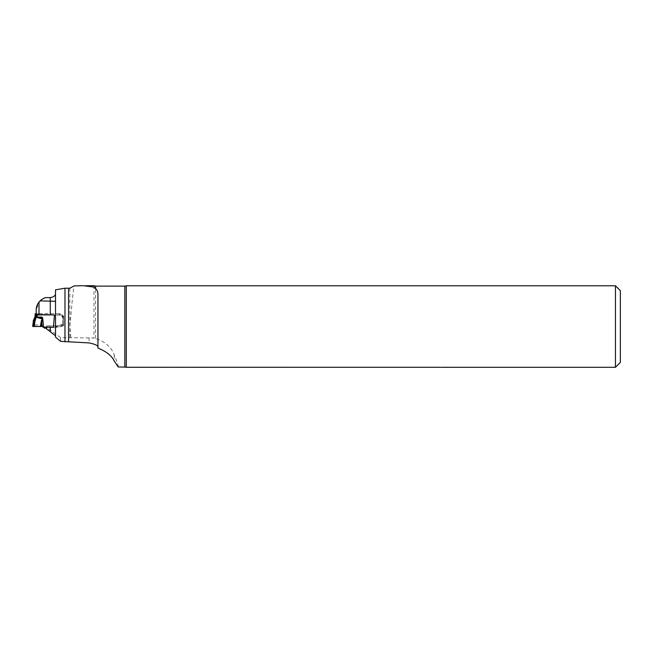 <?xml version="1.0" encoding="UTF-8"?>
<svg xmlns="http://www.w3.org/2000/svg" width="653" height="653" viewBox="0 0 653 653"><rect width="100%" height="100%" fill="white"/><g stroke="black" fill="none" stroke-linecap="round" stroke-linejoin="round"><path stroke-width="0.49" stroke-dasharray="3.27 2.45" d="M36.176 313.889L36.176 310.216L39 302.102L39 313.685L36.176 313.889L36.176 314.624M39 313.685L60.003 313.685L63.668 316.134L63.668 324.492L56.844 325.831L47.008 325.831L46.322 327.504M53.415 327.308L56.844 327.308L63.668 325.978L63.668 317.587L60.003 315.081L60.003 313.685M60.003 315.081L54.477 315.081M39 302.102L45.318 297.605M55.505 337.136L55.505 289.818M93.975 285.728L93.975 338.017L60.598 337.585L46.322 327.316M60.598 337.585L60.598 341.356M70.867 337.568L69.871 326.541C71.724 305.971 73.422 287.279 74.205 285.883M118.177 366.945C118.724 366.766 117.426 362.79 114.283 355.02C111.524 347.282 105.28 341.739 95.558 338.409L93.975 338.017M97.95 295.042L97.95 348.041M615.452 367.296L615.452 285.785M126.298 285.785L126.298 367.288L440.775 367.288C441.991 367.296 441.991 367.296 440.775 367.288C441.991 367.296 441.991 367.296 440.775 367.288C441.991 367.296 441.991 367.296 440.775 367.288L440.808 367.288M620.35 362.399L620.35 290.683M63.668 317.587L63.668 316.134M63.668 325.978L63.668 324.492M56.844 327.308L56.844 325.831M41.098 326.484L41.098 325.006L44.371 326.737A0.98 0.971 180 0 0 44.984 326.949L45.367 326.949A0.98 0.971 180 0 0 46.257 326.394L46.273 326.361A0.816 0.808 0 0 1 47.008 325.896L47.008 325.831M33.254 320.884L34.887 320.199L36.446 316.183L36.388 313.669L59.741 313.669A0.816 0.808 0 0 1 60.321 313.905L62.321 315.889A0.98 0.971 180 0 0 62.688 316.117L62.688 324.598L63.668 324.721L63.668 316.289L63.668 325.716L62.035 325.831A0.906 0.898 180 0 0 61.798 325.863L57.758 326.941A5.624 5.583 0 0 1 56.297 327.129L53.448 327.129M32.846 324.982L34.201 324.941L34.887 320.199L33.866 319.652M34.201 324.941L41.098 325.006L42.714 317.276L41.163 320.574L40.486 326.508L40.486 324.982L33.85 324.941M63.668 316.289L63.015 316.174L62.688 317.35A0.98 0.971 0 0 1 62.321 317.121L60.321 315.138A0.816 0.808 180 0 0 59.741 314.901L52.795 314.901M63.015 317.399L63.668 317.285M63.668 324.721L63.668 325.716M63.015 316.174L62.688 325.831M47.008 325.896L56.297 325.896A5.624 5.583 180 0 0 57.758 325.708L61.798 324.631A0.906 0.898 0 0 1 62.035 324.598L62.688 324.598M42.225 326.459L41.759 320.705L41.163 320.574M35.082 317.464L35.082 316.525L36.446 316.183M35.082 315.489L36.388 315.326L42.714 317.276L43.653 327.39M42.372 317.676L36.446 315.734L35.082 316.076M33.662 319.864L34.234 320.754L33.63 324.941M33.793 320.019L33.295 320.566M69.871 288.21L69.871 337.585M89.135 337.568L89.135 342.923M95.558 338.409L95.558 286.136M124.829 286.136L124.829 366.945M114.283 355.02L114.283 361.109M44.371 327.969L44.371 326.737M44.984 328.19L44.984 326.949M45.367 328.19L45.367 326.949M46.257 327.626L46.257 326.394M46.273 327.594L46.273 326.361M56.297 327.129L56.297 325.896M57.758 326.941L57.758 325.708M61.798 325.863L61.798 324.631M62.035 325.831L62.035 324.598M60.321 313.905L60.321 315.138M59.741 313.669L59.741 314.901M62.321 315.889L62.321 317.121M83.413 285.728L85.519 285.728M441.755 367.296L125.947 367.141"/><path stroke-width="0.98" d="M36.176 314.624L50.281 314.819L50.281 297.605L45.318 297.605A17.957 17.957 0 0 1 44.486 298.021L43.71 298.38A13.06 13.06 0 0 0 40.111 300.87L39 302.102C37.197 304.347 36.258 307.057 36.176 310.216L36.176 314.624M46.322 327.504L46.322 328.663L47.008 327.177L53.415 327.308L54.477 315.081L50.281 314.819M50.281 297.605C53.652 297.05 55.391 295.776 55.505 293.785M93.975 287.116L93.975 285.728L95.558 286.136L95.558 288.528L93.975 287.116L83.413 285.704L74.205 285.883L69.871 288.21L64.974 288.21L55.505 289.818L55.505 337.136L60.598 341.356L89.135 342.923C94.914 344.123 97.852 345.461 97.95 346.947M46.322 328.663L55.505 335.822M64.974 288.21L64.974 341.894M125.947 367.141L118.177 366.945L114.283 361.109C111.867 355.852 106.423 351.494 97.95 348.041L97.95 295.042C98.015 292.152 97.215 289.981 95.558 288.528M40.111 300.87L55.505 301.319M39 302.102L39 314.819M124.829 366.945L124.829 286.136L126.298 285.785L615.452 285.785L615.452 367.296L441.616 367.296M126.298 285.785L126.298 367.288L440.775 367.288C441.991 367.296 441.991 367.296 440.775 367.288C441.991 367.296 441.991 367.296 440.775 367.288C441.991 367.296 441.991 367.296 440.775 367.288M615.452 285.785L620.35 290.683L620.35 362.399L615.452 367.296M47.008 327.177L47.008 327.129A0.816 0.808 180 0 0 46.273 327.594L46.257 327.626A0.98 0.971 0 0 1 45.367 328.19L44.984 328.19A0.98 0.971 0 0 1 44.371 327.969L42.225 326.459L34.201 326.524L34.887 321.611L33.254 322.084L33.793 321.333L34.234 322.198L33.63 326.533L32.65 326.41L33.254 322.084M35.082 314.738L35.082 316.525L33.254 320.884L33.662 319.864L33.295 321.733L33.85 320.77L35.082 317.464L35.082 314.738L36.388 314.901L36.388 316.558L35.082 316.403M34.201 326.524L33.63 326.533M32.65 326.41L40.486 326.508L41.163 321.929L41.759 322.019L41.098 326.484M41.163 321.929L42.714 318.509L41.759 322.019L42.225 326.459M52.795 314.901L36.388 314.901M53.448 327.129L47.008 327.129M36.176 313.669L35.082 313.824M43.653 327.39L42.714 318.509L36.388 316.558L34.887 321.611L33.85 320.77M35.082 316.999L42.372 318.917M35.082 317.464L36.446 317.44M33.85 319.676L33.793 321.333M33.85 324.941L32.846 324.982M68.565 288.21L68.565 341.894M50.281 331.463L50.281 327.177M85.519 285.728L93.975 285.728M95.558 286.136L124.829 286.136M35.082 316.525L33.866 319.652"/></g></svg>
